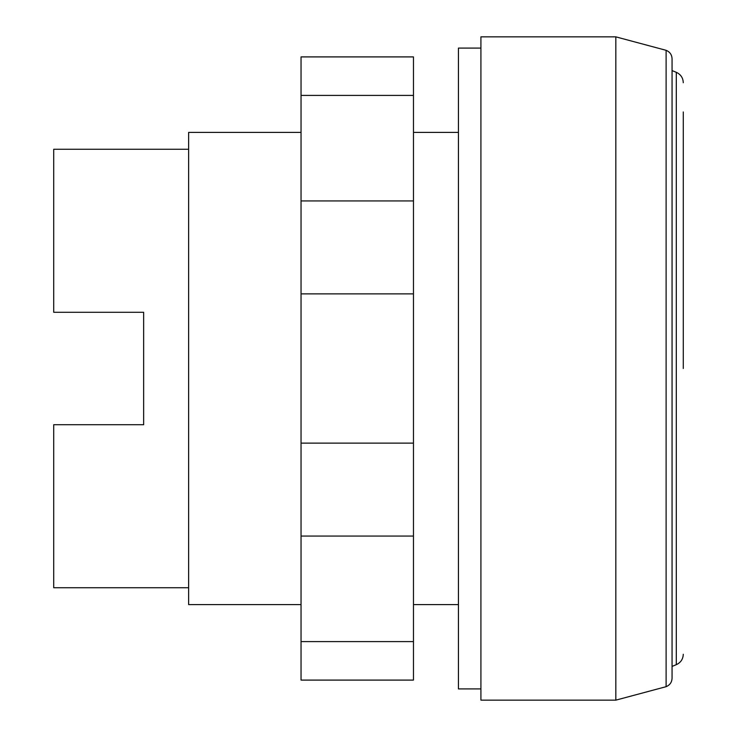 <?xml version="1.0" encoding="UTF-8"?>
<svg xmlns="http://www.w3.org/2000/svg" width="737" height="737" viewBox="0 0 737 737"><rect width="100%" height="100%" fill="white"/><g stroke="black" fill="none" stroke-linecap="round" stroke-linejoin="round"><path stroke-width="1.11" d="M301.046 95.405L301.046 680.094L413.466 680.094L413.466 56.906L301.046 56.906L301.046 95.405L413.466 95.405M301.046 641.595L413.466 641.595M301.046 536.066L413.466 536.066M301.046 443.121L413.466 443.121M301.046 293.879L413.466 293.879M301.046 200.934L413.466 200.934M615.828 700.15L480.92 700.15L480.92 36.85L615.828 36.85L615.828 700.15L666.11 686.681C669.869 685.106 671.858 682.287 672.061 678.215L672.061 58.785C671.858 54.713 669.869 51.894 666.11 50.319L666.11 686.681M480.92 688.911L458.442 688.911L458.442 48.089L480.92 48.089M683.282 111.95L683.282 368.5M672.061 70.586L676.299 72.318L676.299 664.682L672.061 666.414M666.11 50.319L615.828 36.85M458.442 604.589L413.466 604.589M301.046 604.589L188.626 604.589L188.626 132.411L301.046 132.411M458.442 132.411L413.466 132.411M188.626 587.73L53.718 587.73L53.718 424.715L143.651 424.715L143.651 312.285L143.651 424.715M188.626 149.27L53.718 149.27L53.718 312.285L143.651 312.285M676.299 72.318C680.73 74.373 683.061 77.846 683.282 82.728M676.299 664.682C680.73 662.627 683.061 659.154 683.282 654.272"/></g></svg>
